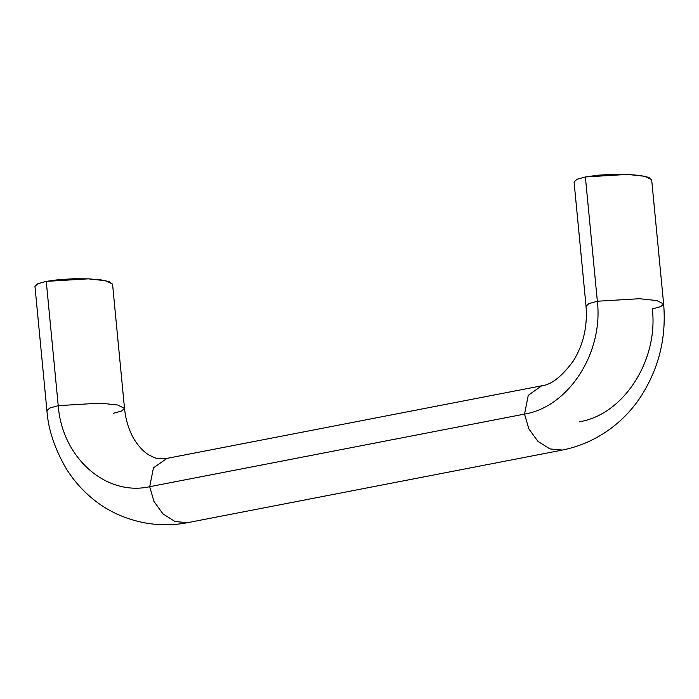 <?xml version="1.0" encoding="UTF-8"?>
<svg xmlns="http://www.w3.org/2000/svg" width="699" height="699" viewBox="0 0 699 699"><rect width="100%" height="100%" fill="white"/><g stroke="black" fill="none" stroke-linecap="round" stroke-linejoin="round"><path stroke-width="1.05" d="M124.509 408.382L117.694 405.009L100.237 403.131L58.227 405.665C62.089 457.696 105.925 496.508 149.691 486.696L153.465 467.849L167 458.369C156.532 459.226 157.074 458.911 148.887 454.979C141.6 450.567 134.549 441.427 131.263 433.756C127.742 426.285 125.488 417.827 124.509 408.382L112.548 284.1L105.732 280.727L88.266 278.849L46.256 281.374L58.227 405.665L100.237 403.131L117.694 405.009L124.509 408.382L121.652 410.977L113.212 413.345M574.08 181.941L576.99 179.276L585.378 176.952L597.348 301.234C603.455 352.829 568.558 406.897 524.547 414.088L528.261 395.346L541.638 385.804L528.261 395.346L524.547 414.088C568.558 406.897 603.455 352.829 597.348 301.234L588.899 303.602L586.042 306.197L588.899 303.602L597.348 301.234L585.378 176.952L576.928 179.32L574.071 181.915L586.042 306.197C587.623 326.45 583.368 344.738 573.267 361.06C561.839 376.56 551.301 384.808 541.638 385.804L167 458.369L153.465 467.849L149.691 486.696L524.547 414.088L528.82 428.845L537.898 441.331L549.938 448.933L562.415 450.06L549.938 448.933L537.898 441.331L528.82 428.845L524.547 414.088L149.691 486.696L153.937 501.401L162.963 513.87L174.951 521.498L187.393 522.703L174.951 521.498L162.963 513.87L153.937 501.401L149.691 486.696C105.925 496.508 62.089 457.696 58.227 405.665L49.778 408.024L46.92 410.619L49.778 408.024L58.227 405.665L46.256 281.374L37.868 283.698L34.959 286.372M651.669 179.765L648.681 177.363L640.249 175.493L627.641 174.427L612.787 174.331L597.942 175.213L585.378 176.952L627.387 174.418L644.845 176.297L651.66 179.678L663.631 303.96L656.815 300.579L639.358 298.709L597.348 301.234L639.358 298.709L656.815 300.579L663.631 303.96L660.773 306.555L652.333 308.923C658.441 360.518 623.543 414.577 579.532 421.768M112.548 284.187L109.56 281.793L101.128 279.915L88.52 278.849L73.666 278.752L58.83 279.644L46.256 281.374L37.807 283.742L34.959 286.337L46.92 410.619C48.205 429.169 54.548 448.365 65.959 468.208C72.792 479.304 81.171 489.064 91.115 497.487C115.422 518.536 151.561 529.641 187.393 522.703L562.415 450.06C597.156 443.114 624.714 421.637 641.175 396.001C659 368.05 666.479 337.372 663.631 303.96"/></g></svg>
